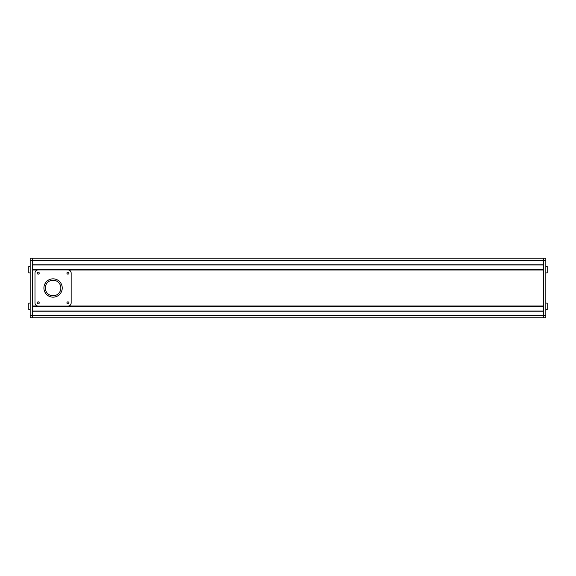 <?xml version="1.0" encoding="UTF-8"?>
<svg xmlns="http://www.w3.org/2000/svg" width="576" height="576" viewBox="0 0 576 576"><rect width="100%" height="100%" fill="white"/><g stroke="black" fill="none" stroke-linecap="round" stroke-linejoin="round"><path stroke-width="0.86" d="M30.175 303.113L28.8 303.113L28.8 309.521L30.175 309.521M30.175 266.479L28.8 266.479L28.8 272.887L30.175 272.887M545.825 315.475L32.465 315.475L32.465 317.765L30.175 317.765L30.175 315.475L32.465 315.475L32.465 311.22L543.535 311.22L543.535 315.475L543.535 258.235L545.825 258.235L545.825 260.525L543.535 260.525L543.535 264.78L32.465 264.78L32.465 260.525L32.465 317.765L543.535 317.765L543.535 315.475L543.535 317.765L545.825 317.765L545.825 260.525M545.825 258.235L32.465 258.235L32.465 260.525L32.465 258.235L30.175 258.235L30.175 315.475M545.825 272.887L547.2 272.887L547.2 266.479L545.825 266.479M545.825 309.521L547.2 309.521L547.2 303.113L545.825 303.113M53.071 280.217A7.783 7.783 0 0 0 45.288 288A7.783 7.783 0 0 0 53.071 295.783A7.783 7.783 0 0 0 60.854 288A7.783 7.783 0 0 0 53.071 280.217M53.071 297.158A9.158 9.158 0 0 0 62.23 288A9.158 9.158 0 0 0 53.071 278.842A9.158 9.158 0 0 0 43.913 288A9.158 9.158 0 0 0 53.071 297.158M67.954 303.912A1.03 1.03 0 0 0 68.983 302.882A1.03 1.03 0 0 0 67.954 301.853A1.03 1.03 0 0 0 66.924 302.882A1.03 1.03 0 0 0 67.954 303.912M38.189 303.912A1.03 1.03 0 0 0 39.218 302.882A1.03 1.03 0 0 0 38.189 301.853A1.03 1.03 0 0 0 37.159 302.882A1.03 1.03 0 0 0 38.189 303.912M67.954 274.147A1.03 1.03 0 0 0 68.983 273.118A1.03 1.03 0 0 0 67.954 272.088A1.03 1.03 0 0 0 66.924 273.118A1.03 1.03 0 0 0 67.954 274.147M38.189 274.147A1.03 1.03 0 0 0 39.218 273.118A1.03 1.03 0 0 0 38.189 272.088A1.03 1.03 0 0 0 37.159 273.118A1.03 1.03 0 0 0 38.189 274.147M34.985 273.118L34.985 302.882A3.204 3.204 0 0 0 38.189 306.086L67.954 306.086A3.204 3.204 0 0 0 71.158 302.882L71.158 273.118A3.204 3.204 0 0 0 67.954 269.914L38.189 269.914A3.204 3.204 0 0 0 34.985 273.118M543.535 310.99L32.465 310.99L543.535 310.99M543.535 258.235L543.535 260.525L30.175 260.525M543.535 265.01L32.465 265.01L543.535 265.01M543.535 269.777L32.465 269.777L543.535 269.777M68.717 270L543.535 270L543.535 306L68.717 306M37.426 306L32.465 306L32.465 270L37.426 270M543.535 306.223L32.465 306.223"/></g></svg>

